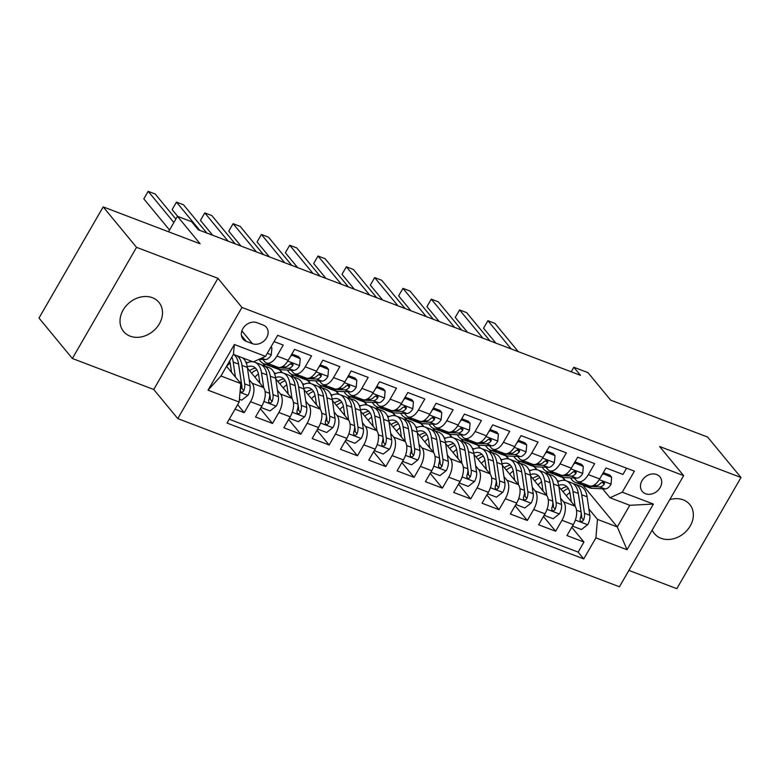 <?xml version="1.0" encoding="UTF-8"?>
<svg xmlns="http://www.w3.org/2000/svg" width="780" height="780" viewBox="0 0 780 780"><rect width="100%" height="100%" fill="white"/><g stroke="black" fill="none" stroke-linecap="round" stroke-linejoin="round"><path stroke-width="1.17" d="M652.226 530.02A22.903 18.554 140.5 0 0 654.44 533.647A22.903 18.554 140.5 0 0 661.001 538.298A22.903 18.554 140.5 0 0 687.424 529.922A22.903 18.554 140.5 0 0 689.774 504.494A22.903 18.554 140.5 0 0 683.202 499.843A22.903 18.554 140.5 0 0 669.757 499.649M152.363 297.697A22.903 18.554 140.5 0 0 125.941 306.072A22.903 18.554 140.5 0 0 123.591 331.5A22.903 18.554 140.5 0 0 130.162 336.16A22.903 18.554 140.5 0 0 156.575 327.785A22.903 18.554 140.5 0 0 158.925 302.357A22.903 18.554 140.5 0 0 152.363 297.697M656.643 474.513A11.447 9.282 140.5 0 0 643.432 478.696A11.447 9.282 140.5 0 0 642.262 491.41A11.447 9.282 140.5 0 0 645.538 493.74A11.447 9.282 140.5 0 0 658.749 489.557A11.447 9.282 140.5 0 0 659.919 476.843A11.447 9.282 140.5 0 0 656.643 474.513M628.904 570.414L676.825 588.666L741 477.506L707.635 437.063L610.672 400.13L587.983 372.635L573.826 367.244L571.194 371.787M177.781 418.606L619.447 586.784L683.631 475.624L241.966 307.447L177.781 418.606L153.757 389.493L217.942 278.323L136.539 247.328L72.364 358.498L153.757 389.493M72.364 358.498L39 318.055L103.174 206.885L200.148 243.818L177.46 216.314L168.529 231.777M136.539 247.328L103.174 206.885M626.584 468.195L622.976 474.445L605.992 467.971L599.664 478.94L588.334 474.63A14.313 7.615 110.8 0 1 577.902 481.533A14.313 7.615 110.8 0 1 576.059 480.178L574.294 478.043M588.334 474.63L594.662 463.661L577.678 457.197L571.35 468.156L560.02 463.846A14.313 7.615 110.8 0 1 549.588 470.749A14.313 7.615 110.8 0 1 547.745 469.394L545.99 467.259M560.02 463.846L566.358 452.878L549.364 446.413L543.036 457.382L531.716 453.063A14.313 7.615 110.8 0 1 521.284 459.976A14.313 7.615 110.8 0 1 519.431 458.611L517.676 456.476M531.716 453.063L538.044 442.104L521.059 435.63L514.722 446.599L503.402 442.289A14.313 7.615 110.8 0 1 492.97 449.192A14.313 7.615 110.8 0 1 491.127 447.827L489.362 445.702M503.402 442.289L509.73 431.32L492.745 424.846L486.408 435.815L475.088 431.506A14.313 7.615 110.8 0 1 464.656 438.409A14.313 7.615 110.8 0 1 462.813 437.053L461.048 434.918M475.088 431.506L481.416 420.537L464.431 414.073L458.104 425.032L446.774 420.722A14.313 7.615 110.8 0 1 436.342 427.625A14.313 7.615 110.8 0 1 434.499 426.27L432.744 424.135M446.774 420.722L453.112 409.753L436.118 403.289L429.79 414.258L418.46 409.939A14.313 7.615 110.8 0 1 408.028 416.851A14.313 7.615 110.8 0 1 406.185 415.486L404.43 413.351M418.46 409.939L424.798 398.98L407.813 392.506L401.476 403.474L390.156 399.165A14.313 7.615 110.8 0 1 379.723 406.068A14.313 7.615 110.8 0 1 377.881 404.713L376.116 402.577M390.156 399.165L396.484 388.196L379.499 381.732L373.162 392.691L361.842 388.381A14.313 7.615 110.8 0 1 351.409 395.284A14.313 7.615 110.8 0 1 349.567 393.929L347.802 391.794M361.842 388.381L368.17 377.413L351.185 370.948L344.857 381.917L333.528 377.598A14.313 7.615 110.8 0 1 323.096 384.511A14.313 7.615 110.8 0 1 321.253 383.146L319.488 381.01M333.528 377.598L339.856 366.639L322.871 360.165L316.543 371.134L305.214 366.824A14.313 7.615 110.8 0 1 294.781 373.727A14.313 7.615 110.8 0 1 292.939 372.362L291.184 370.237M305.214 366.824L311.552 355.856L294.557 349.381L288.229 360.35A14.313 7.615 110.8 0 1 277.797 367.253L266.477 362.944A14.313 7.615 110.8 0 1 264.625 361.589L262.87 359.453M235.034 409.178L244.208 412.669L237.627 404.693M247.455 368.131L263.465 387.533A14.313 7.615 110.8 0 1 261.865 406.019L255.538 416.988L272.522 423.452L260.335 408.671M275.769 378.904L291.779 398.307A14.313 7.615 -69.2 0 1 290.18 416.803L283.842 427.762L300.836 434.236L288.639 419.455M304.083 389.688L320.093 409.09A14.313 7.615 -69.2 0 1 318.484 427.577L312.156 438.545L329.14 445.01L316.953 430.238M332.397 400.471L348.397 419.874A14.313 7.615 -69.2 0 1 346.798 438.36L340.47 449.329L357.454 455.793L345.267 441.022M360.711 411.255L376.711 430.648A14.313 7.615 -69.2 0 1 375.112 449.144L368.784 460.102L385.769 466.577L373.581 451.796M389.015 422.029L405.025 441.431A14.313 7.615 -69.2 0 1 403.426 459.917L397.088 470.886L414.082 477.36L401.885 462.579M417.329 432.812L433.339 452.215A14.313 7.615 -69.2 0 1 431.74 470.701L425.402 481.669L442.387 488.134L430.199 473.363M445.643 443.596L461.643 462.998A14.313 7.615 -69.2 0 1 460.044 481.484L453.716 492.453L470.701 498.917L458.513 484.136M473.957 454.379L489.957 473.772A14.313 7.615 -69.2 0 1 488.358 492.268L482.03 503.227L499.015 509.701L486.827 494.92M502.261 465.153L518.271 484.555A14.313 7.615 -69.2 0 1 516.672 503.042L510.344 514.01L527.329 520.475L515.132 505.703M530.575 475.936L546.585 495.339A14.313 7.615 -69.2 0 1 544.986 513.825L538.649 524.794L555.643 531.258L543.446 516.487M177.46 216.314L191.617 221.705L198.286 229.788L580.495 375.336L573.826 367.244M246.236 341.328L252.466 343.697A11.096 8.989 140.5 0 0 265.258 339.641A11.096 8.989 140.5 0 0 266.399 327.327A11.096 8.989 140.5 0 0 263.221 325.065L256.99 322.696A11.096 8.989 140.5 0 0 244.189 326.752A11.096 8.989 140.5 0 0 243.058 339.066A11.096 8.989 140.5 0 0 246.236 341.328L241.449 335.517M609.98 497.747L622.255 492.2L634.393 471.169L277.67 335.332L265.522 356.363L253.246 361.91L233.425 354.364L220.945 375.999L240.757 383.546L239.158 402.031L227.019 423.062L583.742 558.899L595.891 537.868L597.49 519.383L617.302 526.929L629.792 505.294L609.98 497.747L602.608 488.826M622.255 492.2L653.396 504.065L627.032 549.725L595.891 537.868M239.158 402.031L208.016 390.175L234.38 344.506L265.522 356.363M534.583 466.664L537.147 469.774M560.586 498.186L563.569 501.803A14.313 7.615 110.8 0 1 561.971 520.289L555.643 531.258M546.039 471.149L548.418 474.026M558.889 486.72L574.899 506.123L563.569 501.803M506.269 455.881L508.833 459.001M532.272 487.412L535.255 491.02A14.313 7.615 110.8 0 1 533.657 509.516L527.329 520.475M517.735 460.366L520.104 463.242M477.955 445.107L480.519 448.217M503.958 476.629L506.942 480.246A14.313 7.615 110.8 0 1 505.342 498.732L499.015 509.701M489.421 449.582L491.79 452.459M449.641 434.323L452.215 437.434M475.654 465.845L478.637 469.462A14.313 7.615 110.8 0 1 477.038 487.948L470.701 498.917M461.107 438.799L463.476 441.675M421.337 423.54L423.901 426.65M447.34 455.062L450.323 458.679A14.313 7.615 110.8 0 1 448.724 477.175L442.387 488.134M432.793 428.025L435.172 430.901M393.023 412.766L395.587 415.877M419.026 444.288L422.009 447.905A14.313 7.615 110.8 0 1 420.41 466.391L414.082 477.36M404.479 417.241L406.858 420.118M364.709 401.983L367.273 405.093M390.712 433.505L393.695 437.122A14.313 7.615 110.8 0 1 392.096 455.608L385.769 466.577M376.174 406.458L378.544 409.334M336.394 391.199L338.969 394.31M362.407 422.721L365.391 426.338A14.313 7.615 110.8 0 1 363.792 444.824L357.454 455.793M347.86 395.684L350.23 398.56M308.09 380.416L310.654 383.526M334.094 411.938L337.077 415.555A14.313 7.615 110.8 0 1 335.478 434.05L329.14 445.01M319.546 384.901L321.925 387.777M279.776 369.642L282.34 372.752M305.779 401.164L308.763 404.781A14.313 7.615 110.8 0 1 307.164 423.267L300.836 434.236M291.232 374.117L293.611 376.994M277.465 390.38L280.449 393.998A14.313 7.615 110.8 0 1 278.85 412.483L272.522 423.452M262.928 363.334L265.298 366.21M249.151 379.597L252.145 383.214A14.313 7.615 110.8 0 1 250.536 401.71L244.208 412.669M229.222 419.24L578.136 552.103L583.947 542.042L571.76 527.26M574.899 506.123A14.313 7.615 -69.2 0 1 573.29 524.608L566.962 535.567L583.947 542.042M274.063 341.581L283.238 345.072L276.91 356.041A14.313 7.615 110.8 0 1 266.477 362.944M226.531 366.308L240.757 383.546M217.942 278.323L241.966 307.447M741 477.506L659.607 446.511L683.631 475.624M582.748 485.043L617.302 526.929L627.032 549.725M562.887 477.448L565.461 480.558M588.9 508.969L597.49 519.383M245.778 361.969L247.582 362.651M281.824 372.635L279.279 369.554M274.082 372.743L275.896 373.435M294.781 373.727L306.111 378.037A14.313 7.615 -69.2 0 0 316.543 371.134M310.138 383.409L307.593 380.328M302.396 383.526L304.2 384.209M323.096 384.511L334.425 388.82A14.313 7.615 -69.2 0 0 344.857 381.917M338.442 394.192L335.907 391.111M330.71 394.31L332.514 394.992M351.409 395.284L362.729 399.604A14.313 7.615 -69.2 0 0 373.162 392.691M366.756 404.976L364.211 401.895M359.024 405.083L360.828 405.776M379.723 406.068L391.043 410.377A14.313 7.615 -69.2 0 0 401.476 403.474M395.07 415.76L392.525 412.669M387.328 415.867L389.142 416.559M408.028 416.851L419.357 421.161A14.313 7.615 -69.2 0 0 429.79 414.258M423.384 426.533L420.839 423.452M415.642 426.65L417.446 427.333M436.342 427.625L447.671 431.944A14.313 7.615 -69.2 0 0 458.104 425.032M451.688 437.317L449.153 434.236M443.956 437.434L445.76 438.116M464.656 438.409L475.985 442.718A14.313 7.615 -69.2 0 0 486.408 435.815M480.002 448.1L477.457 445.019M472.27 448.207L474.074 448.9M492.97 449.192L504.29 453.502A14.313 7.615 -69.2 0 0 514.722 446.599M508.316 458.874L505.772 455.793M500.575 458.991L502.388 459.683M521.284 459.976L532.603 464.285A14.313 7.615 -69.2 0 0 543.036 457.382M536.63 469.657L534.085 466.577M528.889 469.774L530.692 470.457M549.588 470.749L560.917 475.069A14.313 7.615 -69.2 0 0 571.35 468.156M564.944 480.441L562.399 477.36M557.203 480.548L559.007 481.24M578.136 552.103L583.742 558.899M577.902 481.533L589.231 485.842A14.313 7.615 -69.2 0 0 599.664 478.94M233.425 354.364L234.38 344.506M220.945 375.999L208.016 390.175M653.396 504.065L629.792 505.294M270.689 347.422L271.898 347.88L271.255 354.968A9.487 5.05 110.8 0 1 265.288 359.57L259.096 359.268M173.872 222.514L148.151 191.334L155.23 194.035L175.87 219.053M169.543 230.032L143.822 198.851L148.151 191.334L143.822 198.851M271.898 347.88L271.031 346.827M239.401 399.272L241.712 400.159L248.02 395.226A9.487 5.05 -69.2 0 0 250.088 385.905L247.357 367.439A27.378 14.566 -69.2 0 0 242.463 357.805M230.139 363.158A22.727 12.09 -69.2 0 0 226.59 366.376M235.423 377.081L233.201 362.047A27.378 14.566 -69.2 0 0 231.855 357.094M231.562 372.392L230.412 364.591A22.727 12.09 -69.2 0 0 229.534 361.101M233.688 354.461A27.378 14.566 110.8 0 1 238.582 364.094L241.312 382.561A9.487 5.05 110.8 0 1 240.376 389.435L240.435 391.433L241.371 392.125L242.658 391.979L243.769 390.721A9.487 5.05 -69.2 0 0 244.705 383.857L241.976 365.391A27.378 14.566 -69.2 0 0 237.081 355.758M238.972 366.756A22.727 12.09 110.8 0 1 239.187 367.936L241.917 386.402A4.826 2.574 110.8 0 1 241.849 388.401L243.769 390.721M270.64 364.533L266.419 364.328A27.378 14.566 110.8 0 1 263.952 363.811A27.378 14.566 110.8 0 1 259.135 359.268M291.34 354.968L300.212 358.663L299.569 365.752A9.487 5.05 110.8 0 1 293.602 370.354L280.576 369.72A27.378 14.566 110.8 0 1 278.109 369.203L272.727 367.156A27.378 14.566 -69.2 0 0 275.194 367.673L288.22 368.306A9.487 5.05 -69.2 0 0 292.724 365.752L293.124 364.63L292.042 363.431L289.331 364.465A9.487 5.05 110.8 0 1 284.827 367.01L281.941 366.873M291.72 355.427L290.54 356.343M300.212 358.663L298.477 356.558L291.876 354.042M199.758 230.353L176.465 202.118L183.544 204.809L206.836 233.044M276.023 366.581L271.801 366.376A27.378 14.566 110.8 0 1 269.334 365.869L263.952 363.811M271.108 366.308A27.378 14.566 -69.2 0 0 272.727 367.156M177.733 216.411L172.126 209.625L176.465 202.118L172.126 209.625M298.954 375.316L294.733 375.102A27.378 14.566 110.8 0 1 292.266 374.595A27.378 14.566 110.8 0 1 287.44 370.052M319.654 365.752L328.517 369.447L327.883 376.526A9.487 5.05 110.8 0 1 321.916 381.127L308.89 380.494A27.378 14.566 110.8 0 1 306.413 379.987L301.041 377.939A27.378 14.566 -69.2 0 0 303.508 378.446L316.534 379.08A9.487 5.05 -69.2 0 0 321.038 376.535L321.438 375.414L320.346 374.215L317.645 375.238A9.487 5.05 110.8 0 1 313.141 377.793L310.255 377.647M320.024 366.21L318.854 367.127M328.517 369.447L326.791 367.341L320.18 364.825M228.072 241.127L204.779 212.901L211.858 215.592L235.15 243.828M304.327 377.364L300.115 377.159A27.378 14.566 110.8 0 1 297.638 376.642L292.266 374.595M299.413 377.091A27.378 14.566 -69.2 0 0 301.041 377.939M212.716 235.287L200.441 220.409L204.779 212.901L200.441 220.409M327.259 386.09L323.047 385.885A27.378 14.566 110.8 0 1 320.57 385.378A27.378 14.566 110.8 0 1 315.754 380.835M347.958 376.535L356.831 380.221L356.197 387.309A9.487 5.05 110.8 0 1 350.23 391.911L337.204 391.277A27.378 14.566 110.8 0 1 334.727 390.77L329.355 388.723A27.378 14.566 -69.2 0 0 331.822 389.23L344.848 389.863A9.487 5.05 -69.2 0 0 349.352 387.319L349.742 386.197L348.66 384.998L345.95 386.022A9.487 5.05 110.8 0 1 341.455 388.567L338.569 388.43M348.338 376.994L347.168 377.91M356.831 380.221L355.095 378.125L348.494 375.609M256.386 251.911L233.093 223.675L240.172 226.375L263.465 254.611M332.641 388.138L328.429 387.933A27.378 14.566 110.8 0 1 325.952 387.426L320.57 385.378M327.727 387.875A27.378 14.566 -69.2 0 0 329.355 388.723M241.02 246.061L228.755 231.192L233.093 223.675L228.755 231.192M355.573 396.874L351.361 396.669A27.378 14.566 110.8 0 1 348.884 396.162A27.378 14.566 110.8 0 1 344.068 391.609M376.272 387.309L385.144 391.004L384.511 398.093A9.487 5.05 110.8 0 1 378.534 402.694L365.518 402.061A27.378 14.566 110.8 0 1 363.041 401.544L357.659 399.497A27.378 14.566 -69.2 0 0 360.136 400.013L373.162 400.647A9.487 5.05 -69.2 0 0 377.666 398.093L378.056 396.971L376.974 395.772L374.264 396.805A9.487 5.05 110.8 0 1 369.759 399.35L366.883 399.214M376.652 387.767L375.482 388.694M385.144 391.004L383.409 388.898L376.808 386.383M284.69 262.694L261.398 234.458L268.476 237.159L291.769 265.385M360.955 398.921L356.733 398.716A27.378 14.566 110.8 0 1 354.266 398.209L348.884 396.162M356.041 398.658A27.378 14.566 -69.2 0 0 357.659 399.497M269.334 256.844L257.069 241.976L261.398 234.458L257.069 241.976M261.651 406.38L261.534 407.706L270.026 410.933L276.325 406.01A9.487 5.05 -69.2 0 0 278.401 396.679L275.671 378.222A27.378 14.566 -69.2 0 0 268.973 367.614L263.591 365.566A27.378 14.566 -69.2 0 0 261.817 365.118M258.453 373.942A22.727 12.09 -69.2 0 0 254.904 377.159M263.738 387.894L261.514 372.83A27.378 14.566 -69.2 0 0 254.816 362.222A27.378 14.566 -69.2 0 0 253.422 361.832M252.817 361.744A27.378 14.566 -69.2 0 0 246.314 363.256M259.877 383.175L258.716 375.375A22.727 12.09 -69.2 0 0 253.159 366.571A22.727 12.09 -69.2 0 0 247.27 366.883M254.816 362.222L260.189 364.27A27.378 14.566 110.8 0 1 266.897 374.878L269.627 393.344A9.487 5.05 110.8 0 1 268.69 400.208L268.739 402.207L269.685 402.909L270.962 402.753L272.084 401.505A9.487 5.05 -69.2 0 0 273.019 394.631L270.29 376.174A27.378 14.566 -69.2 0 0 263.591 365.566M250.127 370.285A27.378 14.566 -69.2 0 0 249.639 370.773M251.56 373.103A22.727 12.09 110.8 0 1 256.912 369.905M267.286 377.54A22.727 12.09 110.8 0 1 267.491 378.719L270.231 397.176A4.826 2.574 110.8 0 1 270.163 399.175L272.084 401.505M255.616 368.199A22.727 12.09 -69.2 0 0 249.571 370.685M289.965 417.163L289.848 418.49L298.34 421.717L304.639 416.783A9.487 5.05 -69.2 0 0 306.715 407.462L303.985 388.996A27.378 14.566 -69.2 0 0 297.277 378.388L291.905 376.34A27.378 14.566 -69.2 0 0 290.131 375.901M286.767 384.725A22.727 12.09 -69.2 0 0 283.218 387.933M292.052 398.677L289.828 383.604A27.378 14.566 -69.2 0 0 283.13 373.006A27.378 14.566 -69.2 0 0 274.628 374.039M288.181 393.959L287.03 386.159A22.727 12.09 -69.2 0 0 281.473 377.354A22.727 12.09 -69.2 0 0 275.584 377.656M283.13 373.006L288.502 375.053A27.378 14.566 110.8 0 1 295.201 385.661L297.931 404.118A9.487 5.05 110.8 0 1 296.995 410.992L297.053 412.99L297.999 413.692L299.276 413.536L300.398 412.288A9.487 5.05 -69.2 0 0 301.334 405.415L298.603 386.948A27.378 14.566 -69.2 0 0 291.905 376.34M278.44 381.069A27.378 14.566 -69.2 0 0 277.953 381.547M279.874 383.877A22.727 12.09 110.8 0 1 285.226 380.689M295.601 388.323A22.727 12.09 110.8 0 1 295.805 389.493L298.535 407.959A4.826 2.574 110.8 0 1 298.477 409.958L300.398 412.288M283.93 378.982A22.727 12.09 -69.2 0 0 277.875 381.459M318.279 427.947L318.162 429.263L326.654 432.5L332.953 427.567A9.487 5.05 -69.2 0 0 335.02 418.246L332.29 399.779A27.378 14.566 -69.2 0 0 325.591 389.171L320.209 387.124A27.378 14.566 -69.2 0 0 318.435 386.675M315.081 395.509A22.727 12.09 -69.2 0 0 311.532 398.716M320.365 409.451L318.133 394.387A27.378 14.566 -69.2 0 0 311.435 383.779A27.378 14.566 -69.2 0 0 302.942 384.813M316.495 404.742L315.344 396.932A22.727 12.09 -69.2 0 0 309.777 388.128A22.727 12.09 -69.2 0 0 303.888 388.44M311.435 383.779L316.816 385.827A27.378 14.566 110.8 0 1 323.515 396.435L326.245 414.901A9.487 5.05 110.8 0 1 325.309 421.775L325.367 423.774L326.313 424.466L327.59 424.32L328.712 423.072A9.487 5.05 -69.2 0 0 329.648 416.198L326.918 397.732A27.378 14.566 -69.2 0 0 320.209 387.124M306.755 391.852A27.378 14.566 -69.2 0 0 306.267 392.33M308.188 394.66A22.727 12.09 110.8 0 1 313.54 391.462M323.915 399.097A22.727 12.09 110.8 0 1 324.119 400.276L326.849 418.743A4.826 2.574 110.8 0 1 326.791 420.742L328.712 423.072M312.244 389.766A22.727 12.09 -69.2 0 0 306.189 392.243M346.593 438.731L346.466 440.047L354.959 443.284L361.267 438.35A9.487 5.05 -69.2 0 0 363.334 429.029L360.604 410.563A27.378 14.566 -69.2 0 0 353.906 399.955L348.523 397.907A27.378 14.566 -69.2 0 0 346.749 397.459M343.385 406.282A22.727 12.09 -69.2 0 0 339.846 409.5M348.68 420.235L346.447 405.171A27.378 14.566 -69.2 0 0 339.748 394.563A27.378 14.566 -69.2 0 0 331.256 395.596M344.809 415.516L343.658 407.716A22.727 12.09 -69.2 0 0 338.091 398.911A22.727 12.09 -69.2 0 0 332.202 399.223M339.748 394.563L345.13 396.61A27.378 14.566 110.8 0 1 351.829 407.219L354.559 425.685A9.487 5.05 110.8 0 1 353.623 432.559L353.681 434.558L354.617 435.25L355.904 435.094L357.016 433.846A9.487 5.05 -69.2 0 0 357.952 426.972L355.222 408.515A27.378 14.566 -69.2 0 0 348.523 397.907M335.069 402.626A27.378 14.566 -69.2 0 0 334.571 403.114M336.492 405.444A22.727 12.09 110.8 0 1 341.845 402.246M352.219 409.88A22.727 12.09 110.8 0 1 352.433 411.06L355.163 429.526A4.826 2.574 110.8 0 1 355.105 431.525L357.016 433.846M340.548 400.549A22.727 12.09 -69.2 0 0 334.503 403.026M383.887 407.657L379.665 407.452A27.378 14.566 110.8 0 1 377.198 406.936A27.378 14.566 110.8 0 1 372.382 402.392M404.586 398.093L413.459 401.788L412.815 408.876A9.487 5.05 110.8 0 1 406.848 413.478L393.822 412.834A27.378 14.566 110.8 0 1 391.355 412.327L385.973 410.28A27.378 14.566 -69.2 0 0 388.45 410.787L401.466 411.421A9.487 5.05 -69.2 0 0 405.97 408.876L406.37 407.755L405.288 406.555L402.577 407.579A9.487 5.05 110.8 0 1 398.073 410.134L395.187 409.988M404.966 398.551L403.786 399.467M413.459 401.788L411.723 399.682L405.122 397.166M313.004 273.478L289.712 245.242L296.79 247.933L320.083 276.169M389.269 409.705L385.047 409.5A27.378 14.566 110.8 0 1 382.58 408.983L377.198 406.936M384.355 409.432A27.378 14.566 -69.2 0 0 385.973 410.28M297.648 267.628L285.373 252.749L289.712 245.242L285.373 252.749M374.897 449.504L374.78 450.83L383.273 454.058L389.571 449.134A9.487 5.05 -69.2 0 0 391.648 439.803L388.918 421.346A27.378 14.566 -69.2 0 0 382.219 410.738L376.837 408.691A27.378 14.566 -69.2 0 0 375.063 408.242M371.699 417.066A22.727 12.09 -69.2 0 0 368.15 420.274M376.994 431.018L374.761 415.954A27.378 14.566 -69.2 0 0 368.062 405.346A27.378 14.566 -69.2 0 0 359.56 406.38M373.123 426.299L371.962 418.499A22.727 12.09 -69.2 0 0 366.405 409.695A22.727 12.09 -69.2 0 0 360.516 409.997M368.062 405.346L373.444 407.394A27.378 14.566 110.8 0 1 380.143 418.002L382.873 436.469A9.487 5.05 110.8 0 1 381.937 443.332L381.985 445.331L382.931 446.033L384.209 445.877L385.33 444.629A9.487 5.05 -69.2 0 0 386.266 437.755L383.536 419.289A27.378 14.566 -69.2 0 0 376.837 408.691M363.373 413.41A27.378 14.566 -69.2 0 0 362.885 413.897M364.806 416.218A22.727 12.09 110.8 0 1 370.159 413.029M380.533 420.664A22.727 12.09 110.8 0 1 380.747 421.834L383.477 440.3A4.826 2.574 110.8 0 1 383.409 442.299L385.33 444.629M368.862 411.323A22.727 12.09 -69.2 0 0 362.817 413.81M412.201 418.431L407.979 418.226A27.378 14.566 110.8 0 1 405.512 417.719A27.378 14.566 110.8 0 1 400.686 413.176M432.9 408.876L441.773 412.561L441.129 419.65A9.487 5.05 110.8 0 1 435.162 424.252L422.136 423.618A27.378 14.566 110.8 0 1 419.669 423.111L414.287 421.063A27.378 14.566 -69.2 0 0 416.754 421.57L429.78 422.204A9.487 5.05 -69.2 0 0 434.284 419.659L434.684 418.538L433.602 417.339L430.892 418.363A9.487 5.05 110.8 0 1 426.387 420.917L423.501 420.771M433.27 409.334L432.101 410.251M441.773 412.561L440.037 410.465L433.427 407.95M341.318 284.252L318.026 256.025L325.104 258.716L348.397 286.952M417.573 420.488L413.361 420.274A27.378 14.566 110.8 0 1 410.885 419.767L405.512 417.719M412.659 420.215A27.378 14.566 -69.2 0 0 414.287 421.063M325.962 278.411L313.687 263.533L318.026 256.025L313.687 263.533M403.211 460.288L403.094 461.604L411.587 464.841L417.885 459.907A9.487 5.05 -69.2 0 0 419.962 450.587L417.232 432.12A27.378 14.566 -69.2 0 0 410.524 421.512L405.151 419.465A27.378 14.566 -69.2 0 0 403.377 419.016M400.013 427.849A22.727 12.09 -69.2 0 0 396.464 431.057M405.298 441.802L403.075 426.728A27.378 14.566 -69.2 0 0 396.377 416.13A27.378 14.566 -69.2 0 0 387.875 417.154M401.437 437.083L400.276 429.273A22.727 12.09 -69.2 0 0 394.719 420.469A22.727 12.09 -69.2 0 0 388.83 420.781M396.377 416.13L401.749 418.177A27.378 14.566 110.8 0 1 408.447 428.776L411.187 447.242A9.487 5.05 110.8 0 1 410.251 454.116L410.299 456.115L411.245 456.807L412.523 456.661L413.644 455.413A9.487 5.05 -69.2 0 0 414.58 448.539L411.85 430.072A27.378 14.566 -69.2 0 0 405.151 419.465M391.687 424.193A27.378 14.566 -69.2 0 0 391.199 424.671M393.12 427.001A22.727 12.09 110.8 0 1 398.473 423.813M408.847 431.447A22.727 12.09 110.8 0 1 409.052 432.617L411.781 451.084A4.826 2.574 110.8 0 1 411.723 453.082L413.644 455.413M397.176 422.107A22.727 12.09 -69.2 0 0 391.121 424.583M440.515 429.215L436.293 429.01A27.378 14.566 110.8 0 1 433.816 428.503A27.378 14.566 110.8 0 1 429 423.959M461.204 419.65L470.077 423.345L469.443 430.433A9.487 5.05 110.8 0 1 463.476 435.035L450.45 434.401A27.378 14.566 110.8 0 1 447.973 433.894L442.601 431.847A27.378 14.566 -69.2 0 0 445.068 432.354L458.094 432.988A9.487 5.05 -69.2 0 0 462.598 430.443L462.998 429.322L461.906 428.123L459.196 429.146A9.487 5.05 110.8 0 1 454.701 431.691L451.815 431.555M461.584 420.108L460.415 421.034M470.077 423.345L468.341 421.249L461.74 418.733M369.632 295.035L346.34 266.799L353.418 269.5L376.711 297.736M445.887 431.262L441.675 431.057A27.378 14.566 110.8 0 1 439.198 430.55L433.816 428.503M440.973 430.999A27.378 14.566 -69.2 0 0 442.601 431.847M354.276 289.185L342.001 274.316L346.34 266.799L342.001 274.316M431.525 471.071L431.408 472.387L439.901 475.624L446.199 470.691A9.487 5.05 -69.2 0 0 448.266 461.37L445.536 442.904A27.378 14.566 -69.2 0 0 438.838 432.296L433.465 430.248A27.378 14.566 -69.2 0 0 431.691 429.799M428.327 438.623A22.727 12.09 -69.2 0 0 424.778 441.841M433.612 452.575L431.379 437.512A27.378 14.566 -69.2 0 0 424.681 426.904A27.378 14.566 -69.2 0 0 416.188 427.937M429.741 447.856L428.59 440.056A22.727 12.09 -69.2 0 0 423.033 431.252A22.727 12.09 -69.2 0 0 417.134 431.564M424.681 426.904L430.063 428.951A27.378 14.566 110.8 0 1 436.761 439.559L439.491 458.026A9.487 5.05 110.8 0 1 438.555 464.899L438.613 466.898L439.559 467.59L440.837 467.444L441.958 466.186A9.487 5.05 -69.2 0 0 442.894 459.322L440.164 440.856A27.378 14.566 -69.2 0 0 433.465 430.248M420.001 434.977A27.378 14.566 -69.2 0 0 419.513 435.454M421.434 437.785A22.727 12.09 110.8 0 1 426.787 434.587M437.161 442.221A22.727 12.09 110.8 0 1 437.365 443.401L440.095 461.867A4.826 2.574 110.8 0 1 440.037 463.866L441.958 466.186M425.49 432.89A22.727 12.09 -69.2 0 0 419.435 435.367M468.819 439.998L464.607 439.793A27.378 14.566 110.8 0 1 462.13 439.286A27.378 14.566 110.8 0 1 457.314 434.733M489.518 430.433L498.391 434.128L497.757 441.217A9.487 5.05 110.8 0 1 491.79 445.819L478.764 445.185A27.378 14.566 110.8 0 1 476.287 444.668L470.906 442.621A27.378 14.566 -69.2 0 0 473.382 443.137L486.408 443.771A9.487 5.05 -69.2 0 0 490.912 441.217L491.302 440.095L490.22 438.896L487.51 439.93A9.487 5.05 110.8 0 1 483.005 442.474L480.129 442.338M489.898 430.892L488.728 431.808M498.391 434.128L496.655 432.023L490.055 429.507M397.936 305.819L374.644 277.582L381.722 280.273L405.015 308.51M474.201 442.046L469.979 441.841A27.378 14.566 110.8 0 1 467.512 441.334L462.13 439.286M469.287 441.773A27.378 14.566 -69.2 0 0 470.906 442.621M382.58 299.969L370.315 285.09L374.644 277.582L370.315 285.09M459.839 481.845L459.712 483.171L468.215 486.408L474.513 481.474A9.487 5.05 -69.2 0 0 476.58 472.144L473.85 453.687A27.378 14.566 -69.2 0 0 467.152 443.079L461.77 441.031A27.378 14.566 -69.2 0 0 459.995 440.583M456.641 449.407A22.727 12.09 -69.2 0 0 453.092 452.624M461.926 463.359L459.693 448.295A27.378 14.566 -69.2 0 0 452.995 437.687A27.378 14.566 -69.2 0 0 444.502 438.721M458.055 458.64L456.904 450.84A22.727 12.09 -69.2 0 0 451.337 442.036A22.727 12.09 -69.2 0 0 445.448 442.348M452.995 437.687L458.377 439.735A27.378 14.566 110.8 0 1 465.075 450.343L467.805 468.809A9.487 5.05 110.8 0 1 466.869 475.673L466.927 477.682L467.863 478.374L469.151 478.218L470.272 476.97A9.487 5.05 -69.2 0 0 471.208 470.096L468.468 451.639A27.378 14.566 -69.2 0 0 461.77 441.031M448.315 445.75A27.378 14.566 -69.2 0 0 447.817 446.238M449.738 448.568A22.727 12.09 110.8 0 1 455.091 445.37M465.465 453.005A22.727 12.09 110.8 0 1 465.68 454.184L468.409 472.641A4.826 2.574 110.8 0 1 468.351 474.64L470.272 476.97M453.794 443.664A22.727 12.09 -69.2 0 0 447.749 446.15M497.133 450.781L492.911 450.577A27.378 14.566 110.8 0 1 490.444 450.06A27.378 14.566 110.8 0 1 485.628 445.517M517.832 441.217L526.705 444.912L526.061 451.99A9.487 5.05 110.8 0 1 520.094 456.592L507.068 455.959A27.378 14.566 110.8 0 1 504.601 455.452L499.219 453.404A27.378 14.566 -69.2 0 0 501.696 453.911L514.722 454.545A9.487 5.05 -69.2 0 0 519.217 452L519.617 450.879L518.534 449.68L515.824 450.703A9.487 5.05 110.8 0 1 511.319 453.258L508.433 453.112M518.212 441.675L517.033 442.591M526.705 444.912L524.969 442.806L518.368 440.29M426.25 316.602L402.958 288.366L410.036 291.057L433.329 319.293M502.515 452.829L498.293 452.624A27.378 14.566 110.8 0 1 495.827 452.107L490.444 450.06M497.601 452.556A27.378 14.566 -69.2 0 0 499.219 453.404M410.894 310.752L398.619 295.873L402.958 288.366L398.619 295.873M525.447 461.555L521.225 461.351A27.378 14.566 110.8 0 1 518.758 460.844A27.378 14.566 110.8 0 1 513.932 456.3M546.146 452L555.019 455.686L554.375 462.774A9.487 5.05 110.8 0 1 548.408 467.376L535.382 466.742A27.378 14.566 110.8 0 1 532.916 466.235L527.533 464.188A27.378 14.566 -69.2 0 0 530 464.695L543.026 465.328A9.487 5.05 -69.2 0 0 547.531 462.784L547.931 461.662L546.848 460.463L544.138 461.487A9.487 5.05 110.8 0 1 539.633 464.032L536.747 463.895M546.526 452.459L545.347 453.375M555.019 455.686L553.283 453.59L546.673 451.074M454.565 327.376L431.272 299.14L438.35 301.84L461.643 330.077M530.829 463.603L526.607 463.398A27.378 14.566 110.8 0 1 524.131 462.891L518.758 460.844M525.915 463.34A27.378 14.566 -69.2 0 0 527.533 464.188M439.208 321.526L426.933 306.657L431.272 299.14L426.933 306.657M553.761 472.339L549.539 472.134A27.378 14.566 110.8 0 1 547.072 471.627A27.378 14.566 110.8 0 1 542.246 467.074M574.45 462.774L583.323 466.469L582.689 473.558A9.487 5.05 110.8 0 1 576.722 478.159L563.696 477.526A27.378 14.566 110.8 0 1 561.22 477.019L555.847 474.962A27.378 14.566 -69.2 0 0 558.314 475.478L571.34 476.112A9.487 5.05 -69.2 0 0 575.845 473.558L576.245 472.436L575.152 471.237L572.442 472.27A9.487 5.05 110.8 0 1 567.947 474.815L565.061 474.679M574.831 463.232L573.661 464.159M583.323 466.469L581.587 464.363L574.987 461.857M482.878 338.159L459.586 309.923L466.664 312.624L489.957 340.85M559.133 474.386L554.921 474.181A27.378 14.566 110.8 0 1 552.445 473.674L547.072 471.627M554.219 474.123A27.378 14.566 -69.2 0 0 555.847 474.962M467.522 332.309L455.247 317.44L459.586 309.923L455.247 317.44M582.065 483.122L577.853 482.918A27.378 14.566 110.8 0 1 575.377 482.401A27.378 14.566 110.8 0 1 570.56 477.857M602.764 473.558L611.637 477.253L611.003 484.341A9.487 5.05 110.8 0 1 605.036 488.943L592.01 488.309A27.378 14.566 110.8 0 1 589.534 487.793L584.152 485.745A27.378 14.566 -69.2 0 0 586.628 486.252L599.654 486.895A9.487 5.05 -69.2 0 0 604.159 484.341L604.549 483.22L603.466 482.02L600.756 483.044A9.487 5.05 110.8 0 1 596.251 485.599L593.375 485.452M603.145 474.016L601.975 474.932M611.637 477.253L609.901 475.147L603.301 472.631M511.192 348.943L487.9 320.707L494.969 323.398L518.261 351.634M587.447 485.17L583.235 484.965A27.378 14.566 110.8 0 1 580.759 484.448L575.377 482.401M582.533 484.897A27.378 14.566 -69.2 0 0 584.152 485.745M495.827 343.093L483.561 328.214L487.9 320.707L483.561 328.214M488.144 492.628L488.026 493.954L496.519 497.182L502.817 492.248A9.487 5.05 -69.2 0 0 504.894 482.927L502.164 464.461A27.378 14.566 -69.2 0 0 495.466 453.863L490.084 451.805A27.378 14.566 -69.2 0 0 488.309 451.366M484.945 460.19A22.727 12.09 -69.2 0 0 481.397 463.398M490.24 474.142L488.007 459.079A27.378 14.566 -69.2 0 0 481.309 448.471A27.378 14.566 -69.2 0 0 472.807 449.504M486.369 469.423L485.209 461.623A22.727 12.09 -69.2 0 0 479.651 452.819A22.727 12.09 -69.2 0 0 473.762 453.122M481.309 448.471L486.691 450.518A27.378 14.566 110.8 0 1 493.389 461.126L496.119 479.583A9.487 5.05 110.8 0 1 495.183 486.457L495.241 488.456L496.177 489.157L497.455 489.002L498.576 487.753A9.487 5.05 -69.2 0 0 499.512 480.88L496.782 462.413A27.378 14.566 -69.2 0 0 490.084 451.805M476.619 456.534A27.378 14.566 -69.2 0 0 476.131 457.022M478.052 459.342A22.727 12.09 110.8 0 1 483.405 456.154M493.779 463.788A22.727 12.09 110.8 0 1 493.994 464.958L496.723 483.424A4.826 2.574 110.8 0 1 496.655 485.423L498.576 487.753M482.108 454.447A22.727 12.09 -69.2 0 0 476.063 456.924M516.457 503.412L516.341 504.728L524.833 507.965L531.131 503.032A9.487 5.05 -69.2 0 0 533.208 493.711L530.478 475.244A27.378 14.566 -69.2 0 0 523.78 464.636L518.398 462.589A27.378 14.566 -69.2 0 0 516.623 462.14M513.26 470.974A22.727 12.09 -69.2 0 0 509.71 474.181M518.544 484.926L516.321 469.852A27.378 14.566 -69.2 0 0 509.623 459.244A27.378 14.566 -69.2 0 0 501.121 460.278M514.683 480.207L513.523 472.397A22.727 12.09 -69.2 0 0 507.965 463.593A22.727 12.09 -69.2 0 0 502.076 463.905M509.623 459.244L514.995 461.292A27.378 14.566 110.8 0 1 521.703 471.9L524.433 490.366A9.487 5.05 110.8 0 1 523.497 497.24L523.546 499.239L524.492 499.931L525.769 499.785L526.89 498.537A9.487 5.05 -69.2 0 0 527.826 491.663L525.096 473.197A27.378 14.566 -69.2 0 0 518.398 462.589M504.933 467.317A27.378 14.566 -69.2 0 0 504.445 467.795M506.366 470.125A22.727 12.09 110.8 0 1 511.719 466.937M522.093 474.572A22.727 12.09 110.8 0 1 522.298 475.741L525.038 494.208A4.826 2.574 110.8 0 1 524.969 496.207L526.89 498.537M510.422 465.231A22.727 12.09 -69.2 0 0 504.367 467.707M544.771 514.196L544.654 515.512L553.147 518.749L559.445 513.815A9.487 5.05 -69.2 0 0 561.522 504.494L558.782 486.028A27.378 14.566 -69.2 0 0 552.084 475.42L546.712 473.372A27.378 14.566 -69.2 0 0 544.937 472.924M541.573 481.748A22.727 12.09 -69.2 0 0 538.024 484.965M546.858 495.7L544.635 480.636A27.378 14.566 -69.2 0 0 537.927 470.028A27.378 14.566 -69.2 0 0 529.435 471.061M542.987 490.981L541.837 483.181A22.727 12.09 -69.2 0 0 536.279 474.377A22.727 12.09 -69.2 0 0 530.39 474.688M537.927 470.028L543.309 472.075A27.378 14.566 110.8 0 1 550.007 482.683L552.737 501.15A9.487 5.05 110.8 0 1 551.801 508.024L551.86 510.023L552.806 510.715L554.083 510.559L555.204 509.311A9.487 5.05 -69.2 0 0 556.14 502.447L553.41 483.98A27.378 14.566 -69.2 0 0 546.712 473.372M533.247 478.091A27.378 14.566 -69.2 0 0 532.76 478.579M534.68 480.909A22.727 12.09 110.8 0 1 540.033 477.711M550.407 485.345A22.727 12.09 110.8 0 1 550.612 486.525L553.342 504.992A4.826 2.574 110.8 0 1 553.283 506.99L555.204 509.311M538.736 476.014A22.727 12.09 -69.2 0 0 532.682 478.491M573.085 524.969L572.968 526.295L581.461 529.523L587.759 524.599A9.487 5.05 -69.2 0 0 589.826 515.268L587.096 496.811A27.378 14.566 -69.2 0 0 580.398 486.203L575.016 484.156A27.378 14.566 -69.2 0 0 573.242 483.707M569.887 492.531A22.727 12.09 -69.2 0 0 566.338 495.739M575.172 506.483L572.939 491.419A27.378 14.566 -69.2 0 0 566.241 480.811A27.378 14.566 -69.2 0 0 557.749 481.845M571.301 501.764L570.151 493.964A22.727 12.09 -69.2 0 0 564.583 485.16A22.727 12.09 -69.2 0 0 558.694 485.462M566.241 480.811L571.623 482.859A27.378 14.566 110.8 0 1 578.321 493.467L581.051 511.933A9.487 5.05 110.8 0 1 580.115 518.798L580.174 520.796L581.11 521.498L582.397 521.342L583.518 520.094A9.487 5.05 -69.2 0 0 584.454 513.221L581.724 494.754A27.378 14.566 -69.2 0 0 575.016 484.156M561.561 488.875A27.378 14.566 -69.2 0 0 561.064 489.362M562.994 491.692A22.727 12.09 110.8 0 1 568.337 488.494M578.711 496.129A22.727 12.09 110.8 0 1 578.926 497.299L581.656 515.765A4.826 2.574 110.8 0 1 581.597 517.764L583.518 520.094M567.041 486.788A22.727 12.09 -69.2 0 0 560.995 489.274M546.585 495.339L535.255 491.02M518.271 484.555L506.942 480.246M489.957 473.772L478.637 469.462M461.643 462.998L450.323 458.679M433.339 452.215L422.009 447.905M405.025 441.431L393.695 437.122M376.711 430.648L365.391 426.338M348.397 419.874L337.077 415.555M320.093 409.09L308.763 404.781M291.779 398.307L280.449 393.998M263.465 387.533L252.145 383.214M261.865 406.019L250.536 401.71M573.29 524.608L561.971 520.289M544.986 513.825L533.657 509.516M516.672 503.042L505.342 498.732M488.358 492.268L477.038 487.948M460.044 481.484L448.724 477.175M431.74 470.701L420.41 466.391M403.426 459.917L392.096 455.608M375.112 449.144L363.792 444.824M346.798 438.36L335.478 434.05M318.484 427.577L307.164 423.267M290.18 416.803L278.85 412.483M288.229 360.35L276.91 356.041M241.858 330.837L252.466 343.697M271.274 354.793L267.306 353.281M265.288 359.57L261.563 358.156M239.996 392.36L247.855 395.353M241.976 365.391L247.357 367.439M233.201 362.047L238.582 364.094M244.705 383.857L250.088 385.905M239.323 381.8L241.312 382.561M299.588 365.576L287.791 361.081M271.801 366.376L266.419 364.328M280.576 369.72L275.194 367.673M284.827 367.01L282.955 366.298M293.602 370.354L288.22 368.306M290.852 363.48L292.724 365.752M327.902 376.35L316.105 371.865M300.115 377.159L294.733 375.102M308.89 380.494L303.508 378.446M313.141 377.793L311.269 377.081M321.916 381.127L316.534 379.08M319.166 374.264L321.038 376.535M356.206 387.133L344.419 382.639M328.429 387.933L323.047 385.885M337.204 391.277L331.822 389.23M341.455 388.567L339.583 387.855M350.23 391.911L344.848 389.863M347.471 385.037L349.352 387.319M384.52 397.917L372.723 393.422M356.733 398.716L351.361 396.669M365.518 402.061L360.136 400.013M369.759 399.35L367.887 398.639M378.534 402.694L373.162 400.647M375.784 395.821L377.666 398.093M263.933 401.466L276.169 406.127M270.29 376.174L275.671 378.222M261.514 372.83L266.897 374.878M273.019 394.631L278.401 396.679M265.112 391.619L269.627 393.344M292.247 412.25L304.483 416.91M298.603 386.948L303.985 388.996M289.828 383.604L295.201 385.661M301.334 405.415L306.715 407.462M293.416 402.402L297.931 404.118M320.56 423.033L332.797 427.694M326.918 397.732L332.29 399.779M318.133 394.387L323.515 396.435M329.648 416.198L335.02 418.246M321.731 413.185L326.245 414.901M348.865 433.816L361.111 438.477M355.222 408.515L360.604 410.563M346.447 405.171L351.829 407.219M357.952 426.972L363.334 429.029M350.044 423.959L354.559 425.685M412.834 408.691L401.037 404.206M385.047 409.5L379.665 407.452M393.822 412.834L388.45 410.787M398.073 410.134L396.201 409.422M406.848 413.478L401.466 411.421M404.098 406.604L405.97 408.876M377.179 444.59L389.415 449.251M383.536 419.289L388.918 421.346M374.761 415.954L380.143 418.002M386.266 437.755L391.648 439.803M378.358 434.743L382.873 436.469M441.148 419.474L429.351 414.979M413.361 420.274L407.979 418.226M422.136 423.618L416.754 421.57M426.387 420.917L424.515 420.196M435.162 424.252L429.78 422.204M432.412 417.388L434.284 419.659M405.493 455.374L417.729 460.034M411.85 430.072L417.232 432.12M403.075 426.728L408.447 428.776M414.58 448.539L419.962 450.587M406.673 445.526L411.187 447.242M469.462 430.258L457.665 425.763M441.675 431.057L436.293 429.01M450.45 434.401L445.068 432.354M454.701 431.691L452.829 430.979M463.476 435.035L458.094 432.988M460.717 428.161L462.598 430.443M433.807 466.157L446.043 470.818M440.164 440.856L445.536 442.904M431.379 437.512L436.761 439.559M442.894 459.322L448.266 461.37M434.977 456.31L439.491 458.026M497.767 441.041L485.979 436.546M469.979 441.841L464.607 439.793M478.764 445.185L473.382 443.137M483.005 442.474L481.133 441.763M491.79 445.819L486.408 443.771M489.031 438.945L490.912 441.217M462.111 476.931L474.357 481.591M468.468 451.639L473.85 453.687M459.693 448.295L465.075 450.343M471.208 470.096L476.58 472.144M463.291 467.084L467.805 468.809M526.081 451.815L514.283 447.33M498.293 452.624L492.911 450.577M507.068 455.959L501.696 453.911M511.319 453.258L509.447 452.546M520.094 456.592L514.722 454.545M517.345 449.728L519.217 452M554.395 462.598L542.597 458.104M526.607 463.398L521.225 461.351M535.382 466.742L530 464.695M539.633 464.032L537.761 463.32M548.408 467.376L543.026 465.328M545.659 460.512L547.531 462.784M582.709 473.382L570.911 468.887M554.921 474.181L549.539 472.134M563.696 477.526L558.314 475.478M567.947 474.815L566.075 474.103M576.722 478.159L571.34 476.112M573.973 471.286L575.845 473.558M611.013 484.156L599.225 479.671M583.235 484.965L577.853 482.918M592.01 488.309L586.628 486.252M596.251 485.599L594.389 484.887M605.036 488.943L599.654 486.895M602.277 482.069L604.159 484.341M490.425 487.715L502.661 492.375M496.782 462.413L502.164 464.461M488.007 459.079L493.389 461.126M499.512 480.88L504.894 482.927M491.605 477.867L496.119 479.583M518.739 498.498L530.975 503.158M525.096 473.197L530.478 475.244M516.321 469.852L521.703 471.9M527.826 491.663L533.208 493.711M519.919 488.651L524.433 490.366M547.053 509.281L559.289 513.942M553.41 483.98L558.782 486.028M544.635 480.636L550.007 482.683M556.14 502.447L561.522 504.494M548.223 499.434L552.737 501.15M575.357 520.055L587.603 524.716M581.724 494.754L587.096 496.811M572.939 491.419L578.321 493.467M584.454 513.221L589.826 515.268M576.537 510.208L581.051 511.933"/></g></svg>
